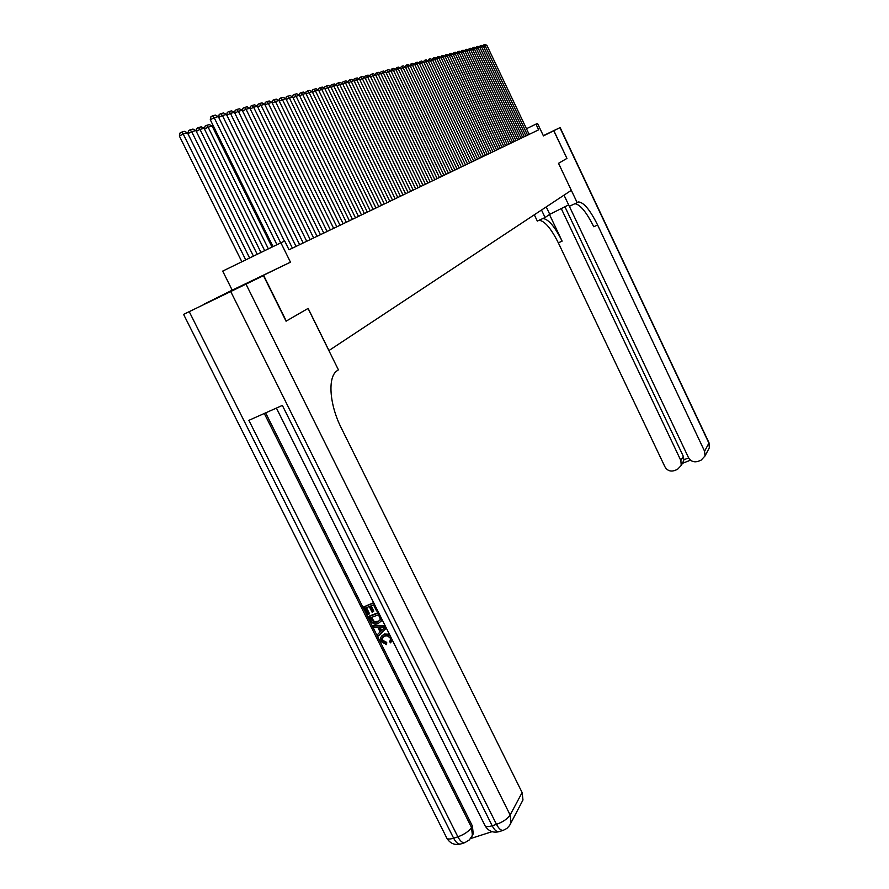 <?xml version="1.0" encoding="UTF-8"?>
<svg xmlns="http://www.w3.org/2000/svg" width="889" height="889" viewBox="0 0 889 889"><rect width="100%" height="100%" fill="white"/><g stroke="black" fill="none" stroke-linecap="round" stroke-linejoin="round"><path stroke-width="1.33" d="M231.729 290.703L258.099 277.99L231.729 290.703M203.659 304.382L290.47 262.166L280.891 242.775L222.695 271.101L232.207 290.17L203.659 304.382M566.949 158.42L553.758 130.75L543.368 135.761L553.847 130.705L566.949 158.42L558.536 163.298L571.305 190.335L328.886 350.588M328.963 350.555L308.127 308.405L286.047 321.173M286.291 321.062L263.7 275.534M280.891 242.775L284.691 241.008L289.025 249.776L538.645 129.827L535.945 124.127L526.466 128.727M535.945 124.127L537.512 123.393L543.435 135.906L553.758 130.75M566.86 158.464L558.503 163.309L577.183 202.67L578.539 201.959C583.773 202.314 590.129 209.993 597.608 224.995L704.588 451.234L708.911 443.144L559.914 127.683L553.847 130.705M290.47 262.166L232.207 290.17M276.946 244.686L214.171 117.692L210.282 119.748L273.023 246.609M280.68 242.875L218.305 116.603L214.171 117.692L212.493 115.848L215.394 115.092L218.305 116.603M210.282 119.748L210.937 116.67L212.493 115.848M245.731 259.888L183.201 134.017L187.468 132.85L249.598 257.999M179.367 136.039L180.023 132.983L181.556 132.172L183.201 134.017L179.367 136.039L241.864 261.766M181.556 132.172L184.556 131.35L187.468 132.85M382.67 637.28L382.703 640.336L386.715 642.358L386.593 644.625L381.07 641.558L380.67 637.357L384.392 634.013L389.382 634.213M381.559 636.113L384.392 634.013M392.405 640.269L391.438 641.836M392.005 639.458L390.527 642.825L389.471 641.436L390.26 640.569M386.315 628.067L378.436 636.002L377.647 634.413L380.148 632.023L377.881 627.49L374.169 627.467L373.369 625.878L373.913 625.245L385.07 625.578M377.647 634.413L380.103 631.946M377.558 610.543L376.547 610.932L373.547 604.909L370.435 606.109L373.236 611.721L372.069 612.165L369.268 606.565L365.768 607.909L368.913 614.199L367.757 614.643L363.857 606.865L373.624 602.675M371.146 605.831L373.78 611.099L373.236 611.721M366.49 607.631L369.468 613.577L368.913 614.199M265.633 412.874L472.392 826.003L473.237 833.782L471.892 836.46M470.57 838.583L492.05 831.671M381.514 618.477L381.292 620.966L378.247 623.478C375.025 624.711 372.502 623.722 370.68 620.5L368.779 616.688L369.324 616.066L378.547 612.532M381.548 620.222L380.97 621.522M263.455 275.657L183.59 314.384L263.455 275.657L286.058 321.196L308.061 308.45L338.409 369.846L337.209 370.68C327.519 376.636 329.252 404.284 341.354 428.12L522.121 792.555L522.976 799.967L521.198 803.334M246.086 284.324L510.13 814.991C507.552 818.825 503.018 821.947 496.495 824.359L492.173 825.759L282.369 405.417L248.876 420.341L457.879 836.827L453.634 838.205C449.201 839.516 446.811 839.249 446.445 837.371L183.601 314.406M363.857 606.865L373.791 603.02M368.779 616.688L378.714 612.877M370.691 617.744L373.758 622.178L377.514 621.967L379.992 620L380.214 618.766L378.47 614.766L370.691 617.744M371.413 617.466L374.302 621.555L378.058 621.333L379.792 620.378M371.791 619.944L372.335 619.311M373.758 622.178L374.302 621.555M377.514 621.967L378.058 621.333M373.369 625.878L385.404 626.245M382.614 627.523L379.27 627.501L381.081 631.134L384.848 627.534L382.614 627.523M380.136 627.501L381.625 630.49L384.704 627.556M381.081 631.134L381.625 630.49M389.471 641.436L390.415 640.28L390.227 637.98L387.26 635.757L384.615 636.146L381.981 638.202L382.159 640.98L382.703 640.336M382.159 640.98L386.182 643.003L386.715 642.358M383.859 634.646L390.238 635.924M386.182 643.003L386.593 644.625M541.512 210.026L545.079 217.516L549.758 214.316L568.638 204.892M545.079 217.516L537.323 221.094L534.311 214.782M577.183 202.67L569.316 206.304L564.015 195.147M561.148 208.348L680.863 460.546L681.23 465.447L677.462 469.403L674.318 470.637C670.262 471.77 667.128 470.481 664.928 466.792L558.336 242.853C551.08 228.406 544.657 220.883 539.078 220.283M542.912 218.516C548.457 219.127 554.869 226.662 562.126 241.13L549.469 214.516M559.914 127.683L543.323 135.65M569.349 206.292L688.475 457.557C690.686 461.269 693.853 462.547 697.943 461.402L701.132 460.158L704.999 455.979L704.588 451.234M564.848 206.604L683.297 456.268L683.93 459.757L688.653 457.913M574.916 203.714C580.206 204.47 586.484 212.149 593.752 226.739L597.608 224.995M682.674 462.891L683.93 459.757M284.413 241.13L222.406 115.514L218.727 117.448M292.414 248.153L226.451 114.448L222.406 115.514L220.728 113.692L223.572 112.947L226.451 114.448M218.605 117.204L219.183 114.503L220.728 113.692M296.048 246.409L230.451 113.381L226.862 115.281M299.637 244.686L234.418 112.336L230.451 113.381L228.795 111.581L231.573 110.847L234.418 112.336M226.706 114.981L227.262 112.392L228.795 111.581M303.193 242.975L238.341 111.292L234.818 113.147M306.716 241.286L242.219 110.269L238.341 111.292L236.685 109.514L239.408 108.802L242.219 110.269M234.64 112.792L235.163 110.314L236.685 109.514M310.194 239.608L246.064 109.247L242.608 111.058M313.639 237.952L249.865 108.247L246.064 109.247L244.419 107.491L247.086 106.791L249.865 108.247M242.419 110.658L242.919 108.28L244.419 107.491M253.432 256.132L191.68 131.683L195.858 130.539L257.221 254.287M190.057 129.861L191.68 131.683L187.879 133.683L188.535 130.661L190.057 129.861L192.98 129.061L195.858 130.539M260.977 252.465L199.992 129.405L204.081 128.283L264.689 250.654M196.236 131.305L196.858 128.394L198.369 127.594L199.992 129.405L196.269 131.361M198.369 127.594L201.247 126.816L204.081 128.283M268.367 248.864L208.137 127.171L212.138 126.06L272.012 247.098M204.426 128.972L205.026 126.171L206.515 125.382L208.137 127.171L204.481 129.083M206.515 125.382L209.326 124.616L212.138 126.06M213.527 126.327L212.527 126.849M212.827 124.905L212.449 126.683M317.051 236.307L253.632 107.247L250.254 109.025M320.44 234.685L257.365 106.258L253.632 107.247L251.998 105.502L254.621 104.813L257.365 106.258M250.031 108.569L250.509 106.291L251.998 105.502M323.785 233.085L261.055 105.28L257.732 107.024M327.096 231.484L264.7 104.313L261.055 105.28L259.421 103.557L261.988 102.891L264.7 104.313M257.488 106.524L257.943 104.335L259.421 103.557M330.375 229.907L268.322 103.357L265.066 105.058M333.619 228.351L271.901 102.413L268.322 103.357L266.7 101.657L269.223 100.99L271.901 102.413M264.8 104.513L265.233 102.424L266.7 101.657M336.831 226.806L275.446 101.468L272.256 103.135M340.02 225.273L278.957 100.546L275.446 101.468L273.845 99.779L276.301 99.135L278.957 100.546M271.967 102.546L272.378 100.546L273.845 99.779M343.176 223.761L282.435 99.624L279.302 101.257M346.299 222.261L285.88 98.712L282.435 99.624L280.835 97.957L283.258 97.323L285.88 98.712L286.269 96.901L290.07 95.534L292.659 96.912L286.214 99.412M279.002 100.624L279.39 98.712L280.835 97.957M349.388 220.772L289.292 97.812L287.703 96.156M352.455 219.305L292.659 96.912L293.003 95.134L294.437 94.39L296.759 93.778L299.326 95.145L293.003 97.601M355.489 217.838L296.004 96.023L294.437 94.39M358.5 216.394L299.326 95.145M361.479 214.96L302.604 94.278L299.649 95.823M364.423 213.549L305.849 93.423L302.604 94.278L301.038 92.667L303.316 92.067L305.849 93.423M299.271 95.123L299.626 93.401L301.038 92.667M367.357 212.138L309.072 92.567L306.172 94.078M370.246 210.749L312.261 91.723L309.072 92.567L307.516 90.967L309.761 90.378L312.261 91.723M305.772 93.378L306.116 91.7L307.516 90.967M373.113 209.371L315.428 90.889L312.584 92.367M375.958 208.004L318.562 90.056L315.428 90.889L313.873 89.3L316.073 88.722L318.562 90.056M312.15 91.667L312.483 90.022L313.873 89.3M378.781 206.648L321.662 89.233L318.862 90.689M381.57 205.315L324.729 88.422L321.662 89.233L320.118 87.667L322.274 87.1L324.729 88.422M318.418 89.978L318.74 88.389L320.118 87.667M384.337 203.981L327.785 87.611L325.041 89.044M387.082 202.67L330.797 86.811L327.785 87.611L326.252 86.066L328.374 85.511L330.797 86.811M324.563 88.333L324.885 86.778L326.252 86.066M389.793 201.358L333.786 86.022L331.097 87.422M392.482 200.069L336.753 85.244L333.786 86.022L332.264 84.488L334.353 83.944L336.753 85.244M330.608 86.711L330.908 85.188L332.264 84.488M395.161 198.78L339.698 84.466L337.042 85.833M397.805 197.514L342.609 83.688L339.698 84.466L338.176 82.933L340.22 82.399L342.609 83.688M336.531 85.122L336.831 83.633L338.176 82.933M400.428 196.247L345.488 82.921L342.887 84.277M403.017 195.002L348.355 82.166L345.488 82.921L343.987 81.421L345.999 80.888L348.355 82.166M342.354 83.555L342.643 82.11L343.987 81.421M405.595 193.769L351.188 81.421L348.632 82.744M408.151 192.535L354 80.677L351.188 81.421L349.688 79.921L351.666 79.41L354 80.677M348.077 82.021L348.366 80.61L349.688 79.921M410.685 191.324L356.778 79.932L354.267 81.232M413.196 190.113L359.545 79.21L356.778 79.932L355.3 78.454L357.234 77.943L359.545 79.21M353.7 80.51L353.978 79.143L355.3 78.454M415.685 188.924L362.279 78.476L359.812 79.754M418.152 187.735L365.001 77.765L362.279 78.476L360.801 77.01L362.712 76.51L365.001 77.765M359.234 79.032L359.489 77.687L360.801 77.01M420.597 186.557L367.69 77.054L365.257 78.31M423.02 185.39L370.357 76.343L367.69 77.054L366.224 75.598L368.09 75.109L370.357 76.343M364.657 77.576L364.912 76.265L366.224 75.598M425.42 184.234L373.002 75.643L370.613 76.876M427.809 183.09L375.625 74.943L373.002 75.643L371.535 74.198L373.38 73.72L375.625 74.943M370.002 76.143L370.246 74.865L371.535 74.198M430.176 181.956L378.225 74.254L375.88 75.476M432.521 180.834L380.803 73.576L378.225 74.254L376.769 72.831L378.581 72.353L380.803 73.576M375.247 74.743L375.491 73.498L376.769 72.831M434.843 179.711L383.359 72.898L381.048 74.087M437.155 178.6L385.893 72.231L383.359 72.898L381.914 71.487L383.704 71.02L385.893 72.231M380.403 73.354L380.648 72.142L381.914 71.487M439.433 177.5L388.415 71.565L386.137 72.731M441.711 176.411L390.904 70.898L388.415 71.565L386.982 70.164L388.726 69.698L390.904 70.898M385.482 71.998L385.715 70.809L386.982 70.164M443.955 175.333L393.383 70.242L391.149 71.398M446.189 174.266L395.838 69.598L393.383 70.242L391.949 68.853L393.683 68.409L395.838 69.598M390.471 70.664L391.949 68.853M448.4 173.199L398.272 68.953L396.072 70.087M450.601 172.144L400.683 68.309L398.272 68.953L396.85 67.575L398.55 67.131L400.683 68.309M395.383 69.342L396.85 67.575M452.779 171.099L403.084 67.675L400.917 68.786M454.935 170.055L405.451 67.053L403.084 67.675L401.661 66.308L403.339 65.875L405.451 67.053M400.217 68.053L401.661 66.308M457.079 169.032L407.807 66.431L405.684 67.52M459.213 168.01L410.151 65.808L407.807 66.431L406.406 65.075L408.051 64.641L410.151 65.808M404.973 66.786L406.406 65.075M461.313 166.988L412.463 65.197L410.374 66.275M463.413 165.987L414.763 64.586L412.463 65.197L411.074 63.852L412.685 63.43L414.763 64.586M409.651 65.53L411.074 63.852M465.492 164.987L417.052 63.975L414.985 65.041M467.547 163.998L419.308 63.375L417.052 63.975L415.663 62.652L417.252 62.23L419.308 63.375M414.252 64.297L415.663 62.652M469.592 163.02L421.564 62.786L419.53 63.83M471.626 162.042L423.786 62.197L421.564 62.786L420.175 61.463L421.742 61.052L423.786 62.197M418.786 63.086L420.175 61.463M473.637 161.076L425.998 61.608L423.997 62.641M475.637 160.109L428.198 61.03L425.998 61.608L424.631 60.296L426.164 59.896L428.198 61.03M423.242 61.897L424.631 60.296M477.615 159.164L430.376 60.452L428.398 61.463M479.582 158.22L432.532 59.874L430.376 60.452L429.009 59.152L430.52 58.763L432.532 59.874M427.642 60.719L429.009 59.152M481.538 157.275L434.677 59.307L432.743 60.308M483.472 156.342L436.81 58.752L434.677 59.307L433.321 58.029L434.81 57.629L436.81 58.752M431.965 59.563L433.321 58.029M485.394 155.419L438.922 58.185L437.01 59.163M487.305 154.508L441.011 57.629L438.922 58.185L437.566 56.918L439.044 56.529L441.011 57.629M436.221 58.418L437.566 56.918M489.194 153.597L443.1 57.085L441.211 58.052M491.072 152.697L445.156 56.54L443.1 57.085L441.755 55.818L443.2 55.44L445.156 56.54M440.422 57.296L441.755 55.818M492.939 151.797L447.211 55.996L445.356 56.94M494.795 150.908L449.245 55.451L447.211 55.996L445.878 54.74L447.3 54.362L449.245 55.451M444.556 56.196L445.878 54.74M496.629 150.019L451.256 54.918L449.434 55.851M498.462 149.141L453.268 54.385L451.256 54.918L449.934 53.673L451.345 53.307L453.268 54.385M448.623 55.107L449.934 53.673M500.274 148.274L455.257 53.862L453.457 54.785M502.063 147.407L457.224 53.34L455.257 53.862L453.935 52.629L455.324 52.262L457.224 53.34M452.634 54.04L453.935 52.629M503.852 146.552L459.191 52.818L457.413 53.729M505.63 145.696L461.135 52.307L459.191 52.818L457.879 51.595L459.246 51.24L461.135 52.307M456.59 52.984L457.879 51.595M507.386 144.851L463.069 51.795L461.313 52.684M509.13 144.018L464.98 51.284L463.069 51.795L461.758 50.584L463.102 50.229L464.98 51.284M460.48 51.94L461.758 50.584M510.864 143.185L466.892 50.784L465.158 51.662M512.586 142.351L468.781 50.284L466.892 50.784L465.592 49.573L466.914 49.228L468.781 50.284M464.325 50.917L465.592 49.573M514.298 141.529L470.659 49.784L468.959 50.651M515.998 140.718L472.515 49.295L470.659 49.784L469.359 48.584L470.67 48.25L472.515 49.295M468.114 49.906L469.359 48.584M517.676 139.906L474.37 48.806L472.692 49.662M519.354 139.106L476.204 48.317L474.37 48.806L473.081 47.617L474.37 47.273L476.204 48.317M471.837 48.906L473.081 47.617M521.021 138.306L478.026 47.828L476.371 48.673M522.665 137.517L479.838 47.35L478.026 47.828L476.748 46.65L478.015 46.317L479.838 47.35M475.515 47.928L476.748 46.65M524.31 136.728L481.638 46.873L480.004 47.706M525.932 135.939L483.427 46.406L481.638 46.873L480.36 45.706L481.616 45.383L483.427 46.406M479.149 46.961L480.36 45.706M527.544 135.161L485.194 45.939L483.594 46.75M529.155 134.395L486.961 45.472L485.194 45.939L483.927 44.772L485.172 44.45L486.961 45.472M482.716 46.006L483.927 44.772M189.257 311.717L453.634 838.205C455.968 842.572 458.302 844.506 460.613 844.005L464.847 842.65C462.536 843.139 460.213 841.205 457.879 836.827C464.291 834.46 468.847 831.348 471.548 827.503L472.392 826.003M276.401 408.073L484.661 824.914C485.061 826.837 487.572 827.126 492.173 825.759C494.506 830.17 496.795 832.137 499.04 831.671L503.352 830.282C501.118 830.748 498.84 828.781 496.495 824.359L230.829 291.748M509.519 825.614L511.019 822.569L510.13 814.991L522.121 792.555M264.289 413.474L471.548 827.503L472.381 835.293L473.237 833.782M470.848 838.205L472.381 835.293L469.425 839.872L464.847 842.65M383.226 629.09L383.77 628.456M562.126 241.13L558.336 242.853M680.863 460.546L683.297 456.268M708.922 442.622L709.311 447.834L708.133 450.045M546.235 206.904L549.758 214.316M503.352 830.282L506.863 828.437L509.597 825.503L522.976 799.967M485.183 825.97C488.55 831.215 493.173 833.115 499.04 831.671M446.978 838.438C450.301 843.572 454.846 845.428 460.613 844.005M381.837 620.333L381.292 620.966M382.526 637.557L381.981 638.202M392.238 640.702L391.716 641.347M577.539 202.414L578.539 201.959M681.23 465.447L683.685 461.08M704.999 455.979L709.311 447.834L709 442.766L560.137 127.572M682.408 463.347L690.542 460.169"/></g></svg>
